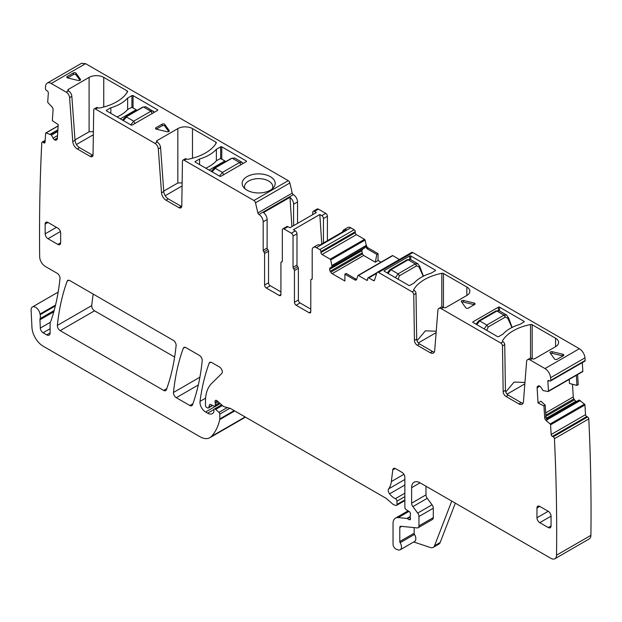 <?xml version="1.0" encoding="UTF-8"?>
<svg xmlns="http://www.w3.org/2000/svg" width="622" height="622" viewBox="0 0 622 622"><rect width="100%" height="100%" fill="white"/><g stroke="black" fill="none" stroke-linecap="round" stroke-linejoin="round"><path stroke-width="0.93" d="M54.137 310.533L40.088 318.651A7.969 4.603 -120 0 0 40.15 314.709A7.969 4.603 -120 0 1 40.018 314.032A6.375 3.678 -120 0 0 36.908 308.271A6.375 3.678 -120 0 0 32.414 306.973A6.375 3.678 -120 0 0 31.1 310.199L31.955 327.483A15.931 9.198 -120 0 0 43.206 346.221L199.911 436.698A19.92 11.499 -120 0 0 209.871 437.686L244.236 417.844A19.92 11.499 -120 0 0 245.332 417.059M209.871 437.686A19.92 11.499 -120 0 0 211.472 436.395A75.69 43.696 -120 0 0 219.729 419.601A3.981 2.301 -120 0 0 219.799 418.917L219.799 414.081A1.594 0.917 -120 0 0 218.967 412.347L215.655 409.416A1.99 1.151 -120 0 0 214.295 409.051A1.99 1.151 -120 0 0 213.882 409.96L213.882 411.585A1.99 1.151 -120 0 1 213.75 412.192A9.563 5.52 -120 0 1 212.405 413.646A9.563 5.52 -120 0 1 207.624 413.171L205.602 412.013A7.969 4.603 -120 0 1 200.027 401.377A278.843 160.989 -120 0 1 209.14 363.217A3.981 2.301 -120 0 1 209.808 362.369A3.981 2.301 -120 0 1 211.799 362.572L219.488 367.011A3.981 2.301 -120 0 1 222.007 370.253A3.981 2.301 -120 0 1 221.751 373.503L211.542 383.549A43.82 25.3 -120 0 0 205.462 401.322L205.462 405.42A1.594 0.917 -120 0 0 206.59 407.371L207.421 407.853A1.99 1.151 -120 0 0 208.417 407.954A1.99 1.151 -120 0 0 208.782 407.433L209.427 405.015A1.99 1.151 -120 0 1 209.793 404.494A1.99 1.151 -120 0 1 210.664 404.533L214.007 406.119A1.99 1.151 -120 0 0 214.878 406.158A1.99 1.151 -120 0 0 215.29 405.241L215.29 403.468A3.981 2.301 -120 0 0 215.119 402.232A2.387 1.376 -120 0 1 215.507 400.397A2.387 1.376 -120 0 1 217.14 400.84L222.901 405.948A3.981 2.301 -120 0 0 224.363 406.788L229.953 408.289A3.981 2.301 -120 0 1 230.676 408.6L385.687 498.09A7.969 4.603 -120 0 1 387.148 499.155L392.023 503.478A7.969 4.603 -120 0 0 394.939 505.165L395.926 505.429A1.99 1.151 -120 0 0 396.564 505.367A1.99 1.151 -120 0 0 396.976 504.458L396.976 501.2A1.99 1.151 -120 0 0 395.398 498.673A12.751 7.363 -120 0 1 389.582 493.845A3.981 2.301 -120 0 1 388.649 488.853A27.881 16.102 -120 0 0 391.347 481.56L392.77 469.882A3.981 2.301 -120 0 1 393.57 468.467A3.981 2.301 -120 0 1 395.569 468.669L402.045 472.409A3.981 2.301 -120 0 1 404.86 477.284L404.86 507.272A1.99 1.151 -120 0 0 406.213 509.682L409.144 511.509A1.99 1.151 -120 0 1 410.403 514.441A3.981 2.301 -120 0 0 410.209 515.506L410.209 516.874A3.981 2.301 -120 0 0 410.403 518.149A1.99 1.151 -120 0 1 410.085 519.697A1.99 1.151 -120 0 1 409.089 519.603L407.394 518.624A1.99 1.151 -120 0 0 406.858 518.437L398.243 517.582A11.95 6.896 -120 0 0 395.506 518.118A11.95 6.896 -120 0 0 393.034 523.584L393.034 544.157A3.981 2.301 -120 0 0 396.432 549.304L398.134 549.871A5.979 3.452 -120 0 0 400.241 549.762A5.979 3.452 -120 0 0 400.148 542.703A1.594 0.917 -120 0 1 399.791 541.544L399.791 527.487A2.387 1.376 -120 0 1 400.288 526.399A2.387 1.376 -120 0 1 400.832 526.29L417.207 527.915A3.981 2.301 -120 0 0 418.116 527.736A3.981 2.301 -120 0 0 418.948 525.909L418.948 516.509A3.981 2.301 -120 0 0 417.689 513.072L412.876 506.611A3.981 2.301 -120 0 1 411.624 503.175L411.624 487.695A11.95 6.896 -120 0 1 414.096 482.221A11.95 6.896 -120 0 1 420.068 482.812L550.905 558.346A7.969 4.603 -120 0 0 554.886 558.743A7.969 4.603 -120 0 0 556.534 555.189A1979.795 1143.042 -120 0 0 554.427 438.72A1979.795 1143.042 -120 0 0 554.427 438.712A1.594 0.917 -120 0 0 553.222 436.823L552.375 436.411A1.594 0.917 -120 0 1 551.17 434.514L550.571 424.81A0.793 0.459 -120 0 0 550.143 423.979L546.178 420.565L547.08 420.044L545.945 416.927L545.214 405.109L543.947 405.894L544.678 417.657A2.791 1.609 -120 0 0 546.178 420.565M45.126 141.015L42.988 142.244A1.594 0.917 -120 0 0 42.109 142.119A1.594 0.917 -120 0 0 41.783 142.741A1979.795 1143.042 -120 0 0 39.676 256.785A7.969 4.603 -120 0 0 45.305 266.449A7.969 4.603 -120 0 0 45.344 266.465L57.201 273.315A3.981 2.301 -120 0 1 60 278.547A290 167.435 -120 0 1 50.895 321.092A7.969 4.603 -120 0 1 50.468 321.971A3.981 2.301 -120 0 0 50.11 323.347L50.11 332.902L46.728 334.854A4.782 2.76 -120 0 0 49.122 335.095A4.782 2.76 -120 0 0 50.11 332.902M40.088 318.651A3.981 2.301 -120 0 0 39.94 319.786L40.313 328.074A3.981 2.301 -120 0 0 43.12 332.77L46.728 334.854M543.947 405.894L538.053 402.994L537.105 387.778A2.791 1.609 -120 0 1 537.579 386.394L538.077 386.021A2.791 1.609 -120 0 1 538.178 385.951A2.791 1.609 -120 0 1 539.422 386.013L539.616 386.106A2.791 1.609 -120 0 1 541.054 387.483L543.115 390.6L548.13 391.518A0.793 0.459 -120 0 0 548.48 391.067L547.873 381.364A1.594 0.917 -120 0 1 548.2 380.532A1.594 0.917 -120 0 1 548.915 380.571L549.762 380.983A1.594 0.917 -120 0 0 550.47 381.014A1.594 0.917 -120 0 0 550.804 380.337A1979.795 1143.042 -120 0 0 550.602 377.702A7.969 4.603 -120 0 0 544.989 368.566L529.983 359.905A4.782 2.76 -120 0 0 527.596 359.664A4.782 2.76 -120 0 0 526.616 361.522L523.429 401.781A6.375 3.678 -120 0 1 522.122 404.253A6.375 3.678 -120 0 1 518.942 403.942L505.981 396.463A3.981 2.301 -120 0 1 503.167 391.635L502.483 345.941A2.387 1.376 -120 0 0 500.788 343.049L441.255 308.675A4.782 2.76 -120 0 0 438.868 308.442A4.782 2.76 -120 0 0 437.888 310.292L434.7 350.551A6.375 3.678 -120 0 1 433.402 353.032A6.375 3.678 -120 0 1 430.214 352.713L417.253 345.233A3.981 2.301 -120 0 1 414.439 340.413L413.754 294.711A2.387 1.376 -120 0 0 412.067 291.819L378.464 272.42A2.387 1.376 -120 0 0 377.266 272.304A2.387 1.376 -120 0 0 376.846 272.864L374.491 280.273A1.594 0.917 -120 0 1 374.211 280.646A1.594 0.917 -120 0 1 373.41 280.569L368.807 277.91A1.594 0.917 -120 0 0 368.006 277.824A1.594 0.917 -120 0 0 367.68 278.555L367.68 279.535L366.552 280.18A1.594 0.917 -120 0 0 367.353 280.265A1.594 0.917 -120 0 0 367.68 279.535M366.552 280.18L358.428 275.492A0.793 0.459 -120 0 0 357.891 275.632L356.631 279.387A2.791 1.609 -120 0 1 356.149 280.017A2.791 1.609 -120 0 1 354.758 279.877L356.025 279.146L356.624 279.402M375.315 262.189L376.839 254.414L378.067 253.652L378.067 260.486L375.315 262.189L363.676 255.471L362.432 253.908L361.841 250.736L329.652 269.318A2.791 1.609 -120 0 0 330.228 271.262L330.764 272.187A2.791 1.609 -120 0 0 332.164 273.664L344.899 281.02L344.899 274.185L354.758 279.877M329.652 269.318L329.652 269.093A2.791 1.609 -120 0 1 330.228 267.818L332.047 266.628L330.71 259.942A0.793 0.459 -120 0 0 330.173 259.18L322.048 254.491A1.594 0.917 -120 0 1 320.921 252.54L320.921 251.56A1.594 0.917 -120 0 0 319.794 249.609L316.411 247.657A5.979 3.452 -120 0 0 313.426 247.362A5.979 3.452 -120 0 0 312.19 250.098L312.19 278.586A1.594 0.917 -120 0 1 311.863 279.317A1.594 0.917 -120 0 1 311.482 279.387A1.594 0.917 -120 0 0 311.109 279.457A1.594 0.917 -120 0 0 310.782 280.18L310.782 311.731L309.087 312.71A2.387 1.376 -120 0 0 310.285 312.827A2.387 1.376 -120 0 0 310.782 311.731M293.74 268.945L297.681 266.675A1.594 0.917 -120 0 1 296.982 265.058L293.032 267.336A1.594 0.917 -120 0 0 293.74 268.945A1.594 0.917 -120 0 1 294.447 270.562L294.447 302.3A2.387 1.376 -120 0 0 296.134 305.231L309.087 312.71M293.032 267.336L293.032 236.111A2.387 1.376 -120 0 0 291.345 233.188L284.021 228.958A2.387 1.376 -120 0 0 282.823 228.842A2.387 1.376 -120 0 0 282.334 229.93L282.334 261.154A1.594 0.917 -120 0 1 281.999 261.885A1.594 0.917 -120 0 1 281.626 261.955A1.594 0.917 -120 0 0 281.253 262.025A1.594 0.917 -120 0 0 280.926 262.756L280.926 294.494L279.231 295.473A2.387 1.376 -120 0 0 280.429 295.59A2.387 1.376 -120 0 0 280.926 294.494M280.926 291.889L270.22 285.716A2.387 1.376 60 0 1 268.533 282.785L268.533 251.234L264.583 253.512L264.583 285.063A2.387 1.376 -120 0 0 266.278 287.986L279.231 295.473M264.583 253.512A1.594 0.917 -120 0 0 263.883 251.902L267.825 249.624A1.594 0.917 60 0 1 268.533 251.234M297.541 223.391L297.541 201.963A5.979 3.452 60 0 0 293.32 194.639L258.939 214.473L293.304 194.632A1.594 0.917 -120 0 1 292.223 193.1L289.868 182.969L255.502 202.803L257.858 212.934A1.594 0.917 -120 0 0 258.939 214.473L258.954 214.481A5.979 3.452 -120 0 1 263.176 221.797L263.176 250.285A1.594 0.917 -120 0 0 263.883 251.902M255.502 202.803A2.387 1.376 -120 0 0 253.893 200.502L184.151 160.235A2.387 1.376 -120 0 0 182.954 160.118A2.387 1.376 -120 0 0 182.456 161.176L181.772 206.084A3.981 2.301 -120 0 1 180.948 207.849A3.981 2.301 -120 0 1 178.957 207.655L165.996 200.175A6.375 3.678 -120 0 1 161.51 192.828L158.322 148.891A4.782 2.76 -120 0 0 154.956 143.379L95.423 109.013A2.387 1.376 -120 0 0 94.225 108.889A2.387 1.376 -120 0 0 93.728 109.954L93.043 154.855A3.981 2.301 -120 0 1 92.219 156.627A3.981 2.301 -120 0 1 90.229 156.425L77.276 148.946A6.375 3.678 -120 0 1 72.782 141.606L69.594 97.662A4.782 2.76 -120 0 0 66.227 92.157L51.222 83.488A7.969 4.603 -120 0 0 47.241 83.099A7.969 4.603 -120 0 0 45.608 86.155A1979.795 1143.042 -120 0 0 45.406 88.557A1.594 0.917 -120 0 0 46.456 90.4L47.295 90.96A1.594 0.917 -120 0 1 48.337 92.958L47.731 101.961A0.793 0.459 -120 0 0 48.081 102.817L51.859 106.782A2.791 1.609 -120 0 1 53.08 109.76L52.349 120.684L58.25 124.602L57.31 138.722A2.791 1.609 -120 0 1 56.734 139.833A2.791 1.609 -120 0 1 56.625 139.888L56.05 140.129A2.791 1.609 -120 0 1 54.619 139.849L54.425 139.717A2.791 1.609 -120 0 1 53.08 138.154L51.284 134.865L46.067 132.952A0.793 0.459 -120 0 0 45.639 133.295L45.041 142.298A1.594 0.917 -120 0 1 44.714 142.936A1.594 0.917 -120 0 1 43.835 142.803L42.988 142.244M47.98 222.451L45.157 224.083A3.981 2.301 -120 0 1 45.989 222.256A3.981 2.301 -120 0 1 47.98 222.451L57.838 228.142A3.981 2.301 -120 0 1 60.653 233.025L60.653 242.782A3.981 2.301 -120 0 1 59.829 244.602A3.981 2.301 -120 0 1 57.838 244.407L47.98 238.716L60.404 231.54M45.157 224.083L45.157 233.841A3.981 2.301 -120 0 0 47.98 238.716M60.171 330.647L163.703 390.422A3.981 2.301 -120 0 0 165.693 390.616A3.981 2.301 -120 0 0 166.369 389.769A278.843 160.989 -120 0 0 176.104 345.568A3.981 2.301 -120 0 0 173.305 340.343L69.804 280.592A3.981 2.301 -120 0 0 67.814 280.39A3.981 2.301 -120 0 0 67.145 281.237A278.843 160.989 -120 0 0 57.372 325.415A3.981 2.301 -120 0 0 60.171 330.647L94.536 310.806A3.989 2.301 60 0 1 91.737 305.581A279.091 161.137 60 0 1 93.214 294.105M548.231 511.276L539.779 506.394A3.981 2.301 -120 0 0 537.789 506.199A3.981 2.301 -120 0 0 536.965 508.018L536.965 517.776A3.981 2.301 -120 0 0 539.779 522.659L548.231 527.534A3.981 2.301 -120 0 0 550.229 527.736A3.981 2.301 -120 0 0 551.053 525.909L551.053 516.151A3.981 2.301 -120 0 0 548.231 511.276L536.965 517.776M183.28 348.289A278.843 160.989 -120 0 0 173.491 392.459A3.981 2.301 -120 0 0 176.298 397.691L189.85 405.513A3.981 2.301 -120 0 0 191.84 405.715A3.981 2.301 -120 0 0 192.509 404.868A278.843 160.989 -120 0 0 202.22 360.651A3.981 2.301 -120 0 0 199.421 355.426L185.947 347.644A3.981 2.301 -120 0 0 183.949 347.441A3.981 2.301 -120 0 0 183.28 348.289L185.014 347.286M455.327 503.167L440.166 542.508A7.969 4.603 -120 0 1 438.86 544.126L433.223 547.376A7.969 4.603 -120 0 1 430.408 547.515L413.723 541.98M554.886 558.743L589.252 538.901A7.969 4.603 -120 0 0 590.9 535.348A1979.795 1143.042 -120 0 0 588.793 418.886L554.427 438.72M588.793 418.886A1.594 0.917 -120 0 0 588.793 418.878A1.594 0.917 -120 0 0 587.588 416.981L586.74 416.569L552.375 436.411M579.113 400.016L546.435 418.886L579.113 400.016L584.509 404.137A0.793 0.459 -120 0 1 584.937 404.969L585.535 414.672A1.594 0.917 -120 0 0 586.74 416.569M572.481 384.256L573.266 396.937A2.791 1.609 -120 0 0 573.951 398.881L574.518 399.783A2.791 1.609 -120 0 0 575.956 401.159L576.151 401.252A2.791 1.609 -120 0 0 576.672 401.423M577.605 374.568L578.227 384.621L576.959 385.407L569.48 383.486L569.231 379.404M545.214 405.109L540.899 401.229L538.053 402.994M576.959 385.407L576.337 375.299M582.495 371.676A0.793 0.459 -120 0 0 582.845 371.225L582.309 362.634M550.47 381.014L584.836 361.18A1.594 0.917 -120 0 0 585.17 360.496L550.804 380.337M585.17 360.496A1979.795 1143.042 -120 0 0 584.96 357.868A7.969 4.603 -120 0 0 579.354 348.724L544.989 368.566M377.266 272.304L411.632 252.462A2.387 1.376 -120 0 1 412.829 252.579L579.354 348.724M434.319 352.021A6.375 3.678 -120 0 1 432.461 351.414L419.508 343.935A3.981 2.301 -120 0 1 416.693 339.107L416.009 293.413A2.387 1.376 -120 0 0 414.314 290.521L414.166 290.435A1.594 0.917 180 0 1 413.7 289.782A1.594 0.917 180 0 1 413.786 289.479A45.414 26.217 180 0 1 441.807 273.299A1.594 0.917 180 0 1 443.455 273.517L443.455 307.346M466.827 287.014A10.356 5.979 180 0 1 469.867 291.244A10.356 5.979 180 0 1 466.827 295.466L466.827 287.014L443.455 273.517M438.868 308.442L441.122 307.136A4.782 2.76 -120 0 1 443.509 307.377L443.735 307.501A1.594 0.917 180 0 0 445.982 307.501L466.827 295.466M523.048 403.25A6.375 3.678 -120 0 1 521.189 402.636L508.236 395.157A3.981 2.301 -120 0 1 505.422 390.336L504.737 344.642A2.387 1.376 -120 0 0 503.042 341.75L502.887 341.657A1.594 0.917 180 0 1 502.421 341.012A1.594 0.917 180 0 1 502.514 340.708A45.414 26.217 180 0 1 530.535 324.528A1.594 0.917 180 0 1 532.183 324.746L532.183 358.575M555.555 338.236A10.356 5.979 180 0 1 558.587 342.465A10.356 5.979 180 0 1 555.555 346.695L555.555 338.236L532.183 324.746M527.596 359.664L529.851 358.365A4.782 2.76 -120 0 1 532.238 358.606L532.463 358.731A1.594 0.917 180 0 0 534.71 358.731L555.555 346.695M550.143 352.899A1.594 0.917 180 0 1 550.019 352.55A1.594 0.917 180 0 1 552.227 351.702L562.801 354.229A1.594 0.917 180 0 1 563.789 355.076A1.594 0.917 180 0 1 563.322 355.73L557.125 359.306A1.594 0.917 180 0 1 554.521 359.011L550.143 352.899M473.023 322.468L473.023 321.815A0.793 0.459 180 0 0 473.023 322.468L497.53 336.611A0.793 0.459 180 0 0 498.657 336.611L502.934 334.146A38.642 22.306 180 0 1 519.735 324.443L524.012 321.978L524.012 321.325A0.793 0.459 180 0 1 524.012 321.978M473.023 321.815L498.377 307.175A0.793 0.459 180 0 1 499.505 307.175L524.012 321.325M468.397 308.084A1.594 0.917 180 0 1 465.792 307.781L461.415 301.678A1.594 0.917 180 0 1 461.291 301.32A1.594 0.917 180 0 1 463.499 300.473L474.073 303.007A1.594 0.917 180 0 1 475.06 303.855A1.594 0.917 180 0 1 474.594 304.508L468.397 308.084M435.283 270.749L431.007 273.221A38.642 22.306 180 0 0 414.205 282.917L409.929 285.389A0.793 0.459 180 0 1 408.802 285.389L384.295 271.239A0.793 0.459 180 0 1 384.295 270.586L409.649 255.953A0.793 0.459 180 0 1 410.777 255.953L435.283 270.103A0.793 0.459 180 0 1 435.283 270.749L435.283 270.103M399.448 259.498L392.793 255.65A0.793 0.459 -120 0 0 392.257 255.79M378.067 260.486L381.006 262.181M376.839 254.414L366.941 248.699L365.433 245.83L332.047 265.516M378.067 253.652L368.208 247.968L366.941 248.699M316.411 247.657L350.777 227.815L354.159 229.767A1.594 0.917 -120 0 1 355.286 231.718L355.286 232.698A1.594 0.917 -120 0 0 356.414 234.649L364.539 239.338A0.793 0.459 -120 0 1 365.075 240.1L366.335 245.309A2.791 1.609 -120 0 0 368.208 247.968M350.777 227.815A5.979 3.452 -120 0 0 347.791 227.52L343.849 229.798A5.979 3.452 -120 0 0 342.652 231.866M313.426 247.362L317.368 245.084A5.979 3.452 -120 0 1 319.762 245.084L346.236 229.798A5.979 3.452 -120 0 0 343.849 229.798M323.456 242.953L323.456 218.547A2.387 1.376 -120 0 0 321.768 215.624L319.825 214.504L293.351 229.79L295.287 230.91L291.345 233.188M327.397 240.675L327.397 216.269A2.387 1.376 -120 0 0 325.71 213.346L318.386 209.116L314.444 211.394L316.38 212.514L289.906 227.8L287.963 226.68L284.021 228.958M312.749 214.613L312.749 212.366A2.387 1.376 60 0 1 313.247 211.278L317.189 209A2.387 1.376 60 0 1 318.386 209.116M313.247 211.278A2.387 1.376 60 0 1 314.444 211.394M293.6 225.669L293.6 204.234A5.979 3.452 60 0 0 289.969 197.314L291.92 226.641M289.969 197.314L263.495 212.6A5.979 3.452 60 0 1 267.118 219.527L267.118 248.015A1.594 0.917 60 0 0 267.825 249.624M289.868 182.969A2.387 1.376 -120 0 0 288.25 180.66L253.893 200.502M51.222 83.488L85.587 63.654L288.25 180.66M68.257 90.726A1.594 0.917 180 0 1 67.79 90.073A1.594 0.917 180 0 1 68.257 89.428L68.482 90.851A4.782 2.76 60 0 1 71.849 96.363L69.594 97.662M68.257 89.428L89.101 77.392A10.356 5.979 180 0 1 103.75 77.392L127.121 90.882A1.594 0.917 180 0 1 127.588 91.535A1.594 0.917 180 0 1 127.502 91.838A45.414 26.217 180 0 1 99.473 108.018A1.594 0.917 180 0 1 97.825 107.8L95.423 109.013M156.985 141.956A1.594 0.917 180 0 1 156.519 141.303A1.594 0.917 180 0 1 156.985 140.65L157.203 142.08A4.782 2.76 60 0 1 160.577 147.585L158.322 148.891M156.985 140.65L177.83 128.614A10.356 5.979 180 0 1 192.478 128.614L215.85 142.111A1.594 0.917 180 0 1 216.316 142.765A1.594 0.917 180 0 1 216.231 143.06A45.414 26.217 180 0 1 188.202 159.24A1.594 0.917 180 0 1 186.553 159.022L184.151 160.235M127.642 109.596L127.642 98.074L131.918 95.601A0.793 0.459 180 0 1 133.046 95.601L133.046 107.831M106.564 110.895A0.793 0.459 180 0 1 106.564 110.242L106.564 110.895L131.071 125.038A0.793 0.459 180 0 0 132.198 125.038L157.553 110.405A0.793 0.459 180 0 0 157.553 109.752L133.046 95.601M106.564 110.242L110.84 107.777A38.642 22.306 180 0 0 127.642 98.074M76.055 73.209L76.055 74.834A1.594 0.917 0 0 0 73.45 74.539L73.45 72.906A1.594 0.917 180 0 1 76.055 73.209L80.432 79.313A1.594 0.917 180 0 1 80.557 79.67A1.594 0.917 180 0 1 78.349 80.518L67.775 77.991A1.594 0.917 180 0 1 66.787 77.136A1.594 0.917 180 0 1 67.254 76.49L67.254 77.789M73.45 72.906L67.254 76.49M155.982 127.712L162.179 124.136A1.594 0.917 180 0 1 164.783 124.431L169.161 130.542A1.594 0.917 180 0 1 169.285 130.892A1.594 0.917 180 0 1 167.077 131.747L156.503 129.213A1.594 0.917 180 0 1 155.516 128.365A1.594 0.917 180 0 1 155.982 127.712L155.982 129.018M246.281 160.981A0.793 0.459 180 0 1 246.281 161.627L246.281 160.981L221.774 146.831L221.774 159.053M195.292 162.117A0.793 0.459 180 0 1 195.292 161.463L195.292 162.117L219.799 176.267A0.793 0.459 180 0 0 220.927 176.267L246.281 161.627M195.292 161.463L199.569 158.999A38.642 22.306 180 0 0 216.37 149.296L220.647 146.831A0.793 0.459 180 0 1 221.774 146.831M246.981 176.671A16.53 9.548 180 0 1 268.043 175.56A16.53 9.548 180 0 1 273.766 187.315A16.53 9.548 180 0 1 270.36 190.169A16.53 9.548 180 0 1 243.583 187.315A16.53 9.548 180 0 1 246.981 176.671M85.587 63.654L81.466 63.343M94.536 310.806L174.634 357.051M400.241 549.762L414.61 541.467A5.979 3.452 -120 0 0 414.509 534.407L400.148 542.703M414.159 527.611L414.159 533.248A1.594 0.917 -120 0 0 414.509 534.407M418.116 527.736L432.484 519.44A3.981 2.301 -120 0 0 433.309 517.621L433.309 508.221A3.981 2.301 -120 0 0 432.049 504.784L427.244 498.315L412.876 506.611M425.984 486.233L425.984 494.879A3.981 2.301 -120 0 0 427.244 498.315M344.899 274.185L346.127 273.431L356.025 279.146M361.841 250.736L329.652 269.093M365.433 246.242L365.036 247.719L330.228 267.818M362.844 248.987L361.887 250.479M296.134 305.231L300.076 302.953L310.782 309.134M300.076 302.953A2.387 1.376 60 0 1 298.389 300.022L298.389 268.284A1.594 0.917 60 0 0 297.681 266.675M296.982 265.058L296.982 233.833A2.387 1.376 -120 0 0 295.287 230.91M282.823 228.842L286.773 226.563A2.387 1.376 60 0 1 287.963 226.68M182.954 160.118L185.208 158.82A2.387 1.376 60 0 1 186.398 158.937M181.725 206.597A3.981 2.301 60 0 1 181.212 206.348L168.251 198.869A6.375 3.678 60 0 1 163.765 191.529L160.577 147.585M94.225 108.889L96.48 107.59A2.387 1.376 60 0 1 97.67 107.707M92.997 155.368A3.981 2.301 60 0 1 92.484 155.127L79.523 147.647A6.375 3.678 60 0 1 75.037 140.3L71.849 96.363M433.223 547.376A7.969 4.603 -120 0 0 434.529 545.758L451.743 501.099M505.74 391.969L514.137 382.04L524.96 382.468M417.012 340.739L425.409 330.811L436.232 331.238M563.003 355.916A1.594 0.917 0 0 0 562.801 355.854L552.227 353.327A1.594 0.917 0 0 0 550.563 353.483M474.275 304.687A1.594 0.917 0 0 0 474.073 304.632L463.499 302.098A1.594 0.917 0 0 0 461.835 302.261M319.825 214.504L321.776 243.917M163.734 191.125L177.83 182.985L182.129 182.907M75.005 139.896L89.101 131.755L93.401 131.685M110.84 113.36L110.84 107.777M131.918 107.311L127.899 109.309A38.642 22.306 180 0 1 117.06 116.952M76.055 74.834L80.013 80.355M73.45 74.539L67.573 77.929M164.783 124.431L164.783 126.064A1.594 0.917 0 0 0 162.179 125.761L156.301 129.158M164.783 126.064L168.741 131.584M220.647 158.54L216.627 160.53A38.642 22.306 180 0 1 205.789 168.173M216.37 160.826L216.37 149.296M199.569 164.581L199.569 158.999M244.928 188.723A14.143 8.164 180 0 1 244.532 186.802A14.143 8.164 180 0 1 248.668 181.025A14.143 8.164 180 0 1 264.086 179.26A14.143 8.164 180 0 1 272.809 186.802A14.143 8.164 180 0 1 272.413 188.723M507.047 394.169L524.844 383.891M418.318 342.94L436.115 332.661M182.083 185.955L165.188 195.712M93.354 134.733L76.459 144.483M152.273 113.639L150.866 111.26L153.346 111.074M154.427 112.209L145.968 106.813L143.76 107.155L150.866 111.26L133.683 121.181L126.577 117.076L123.327 120.567M130.783 124.874L133.683 121.181L135.091 123.56M241.002 164.869L239.594 162.49L242.075 162.303M234.712 158.05L232.488 158.385L239.594 162.49L222.412 172.411L215.298 168.305L212.055 171.796M219.512 176.096L222.412 172.411L223.819 174.79M423.232 276.254L419.306 267.623A1.99 0.847 -17.2 0 0 419.858 266.737A1.99 0.847 -17.2 0 0 419.85 266.714L417.937 263.837M407.169 259.708L410.536 259.561L407.169 259.708L389.986 269.629L390.981 269.73L388.011 273.377M395.46 277.684L398.088 273.835L390.981 269.73L408.164 259.809L415.271 263.915L417.844 263.782L410.52 259.553M419.306 267.623L419.197 265.858M511.96 327.475L508.034 318.845A1.99 0.847 -17.2 0 0 508.586 317.959A1.99 0.847 -17.2 0 0 508.578 317.943L512.209 327.592M495.897 310.938L499.264 310.79L495.897 310.938L478.715 320.859L479.71 320.96L476.732 324.606M484.188 328.906L486.816 325.065L479.71 320.96L496.892 311.039L503.999 315.144L506.666 315.066M508.034 318.845L507.925 317.08M245.154 416.95L211.472 436.395M234.735 410.94L219.729 419.601M40.018 314.032L55.529 305.075M234.175 410.613L219.799 418.917M229.876 408.265L219.799 414.081M227.248 407.566L218.967 412.347M222.412 405.513L215.655 409.416M213.945 409.525L207.624 413.171M220.219 403.569L205.602 412.013M205.587 398.166L200.027 401.377M210.866 362.214L209.14 363.217M212.39 405.35L208.782 407.433M210.423 404.44L209.427 405.015M219.418 402.862L215.29 405.241M218.205 401.789L215.29 403.468M217.296 400.98L215.119 402.232M404.86 499.909L396.976 504.458M404.86 496.651L396.976 501.2M404.86 493.215L395.398 498.673M404.86 485.028L389.582 493.845M404.86 479.492L388.649 488.853M403.911 474.306L391.347 481.56M395.195 468.483L392.77 469.882M410.497 518.787L409.089 519.603M410.217 516.999L407.394 518.624M410.209 516.501L406.858 518.437M408.965 511.401L398.243 517.582M590.9 535.348L556.534 555.189M587.588 416.981L553.222 436.823M585.535 414.672L551.17 434.514M584.937 404.969L550.571 424.81M584.509 404.137L550.143 423.979M580.342 400.56L546.94 419.842M580.256 400.498L546.886 419.764M579.292 400.024L546.474 418.971M576.151 401.252L546.287 418.497M575.956 401.159L546.225 418.318M574.518 399.783L545.906 416.305M573.951 398.881L545.836 415.115M573.266 396.937L545.696 412.852M539.81 386.215L537.105 387.778M582.845 371.225L548.48 391.067M549.094 380.656L547.873 381.364M584.96 357.868L550.602 377.702M412.829 252.579L378.464 272.42M414.314 290.521L412.067 291.819M443.509 307.377L441.255 308.675M503.042 341.75L500.788 343.049M532.238 358.606L529.983 359.905M374.615 279.869L373.41 280.569M376.691 273.353L368.807 277.91M392.793 255.65L358.428 275.492M363.676 255.471L332.164 273.664M366.335 245.309L365.433 245.83M365.075 240.1L330.71 259.942M365.441 246.118L332.031 265.407M364.539 239.338L330.173 259.18M356.414 234.649L322.048 254.491M355.286 232.698L320.921 252.54M355.286 231.718L320.921 251.56M354.159 229.767L319.794 249.609M327.397 216.269L323.456 218.547M325.71 213.346L321.768 215.624M297.541 201.963L293.6 204.234M263.176 221.797L267.118 219.527M292.223 193.1L257.858 212.934M68.482 90.851L66.227 92.157M157.203 142.08L154.956 143.379M85.307 63.817L81.606 63.257M58.157 125.978L46.067 132.952M57.908 129.749L50.234 134.181M45.056 142.104L43.835 142.803M57.372 325.415L91.737 305.581M67.145 281.237L68.879 280.234M166.766 388.649L163.703 390.422M192.913 403.748L189.85 405.513M198.309 384.979L176.298 397.691M199.895 377.22L173.491 392.459M50.11 328.743L43.12 332.77M50.289 322.313L40.313 328.074M53.787 311.793L39.94 319.786M55.319 305.954L40.15 314.709M414.159 533.248L399.791 541.544M401.719 526.375L399.791 527.487M433.309 517.621L418.948 525.909M433.309 508.221L418.948 516.509M432.049 504.784L417.689 513.072M425.984 494.879L411.624 503.175M420.068 482.812L411.624 487.695M544.678 417.657L545.945 416.927M538.566 385.827L537.579 386.394M521.189 402.636L518.942 403.942M508.236 395.157L505.981 396.463M505.422 390.336L503.167 391.635M504.737 344.642L502.483 345.941M432.461 351.414L430.214 352.713M419.508 343.935L417.253 345.233M416.693 339.107L414.439 340.413M416.009 293.413L413.754 294.711M362.432 253.908L330.764 272.187M362.043 252.897L330.228 271.262M365.176 247.502L332.047 266.628M312.104 279.021L311.482 279.387M294.447 302.3L298.389 300.022M294.447 270.562L298.389 268.284M296.982 233.833L293.032 236.111M281.626 261.955L282.248 261.598M270.22 285.716L266.278 287.986M264.583 285.063L268.533 282.785M263.176 250.285L267.118 248.015M178.957 207.655L181.212 206.348M168.251 198.869L165.996 200.175M161.51 192.828L163.765 191.529M90.229 156.425L92.484 155.127M79.523 147.647L77.276 148.946M72.782 141.606L75.037 140.3M57.037 139.561L56.05 140.129M57.333 138.278L54.619 139.849M57.356 138.022L54.425 139.717M57.512 135.588L53.08 138.154M57.792 131.436L51.478 135.083M57.815 131.087L51.284 134.865M57.9 129.85L50.32 134.22M57.838 244.407L60.653 242.782M56.431 227.333L45.157 233.841M539.779 506.394L536.965 508.018M551.053 525.909L548.231 527.534M551.053 516.151L539.779 522.659M440.166 542.508L434.529 545.758M530.535 358.148L530.535 324.528M502.514 341.307L502.514 340.708M441.807 306.926L441.807 273.299M413.786 290.085L413.786 289.479M562.801 355.854L562.801 354.229M552.227 351.702L552.227 353.327M499.505 310.93L499.505 307.175M498.377 310.456L498.377 307.175M474.073 304.632L474.073 303.007M463.499 300.473L463.499 302.098M410.777 259.701L410.777 255.953M409.649 259.226L409.649 255.953M384.295 271.239L384.295 270.586M215.85 142.111L215.85 143.666M192.478 128.614L192.478 158.245M177.83 128.614L177.83 182.985M127.121 90.882L127.121 92.445M103.75 77.392L103.75 107.015M89.101 77.392L89.101 131.755M157.553 109.752L157.553 110.405M131.918 95.601L131.918 107.178M80.432 80.02L80.432 79.313M162.179 124.136L162.179 125.761M169.161 131.25L169.161 130.542M220.647 146.831L220.647 158.408M131.833 107.132L136.42 109.915A3.188 1.843 60 0 1 137.034 110.366M131.639 107.147L136.14 109.752L120.365 118.856M137.112 110.319L136.14 109.752A3.584 2.068 60 0 1 136.98 110.397M142.415 107.52L125.232 117.441M220.561 158.361L225.148 161.145A3.188 1.843 60 0 1 225.763 161.588M220.367 158.377L224.869 160.981L209.093 170.086M225.84 161.549L224.869 160.981A3.584 2.068 60 0 1 225.7 161.627M231.143 158.75L213.952 168.671M398.026 279.294L399.433 275.756L416.616 265.835L419.142 267.102M399.433 275.756L398.088 273.835L415.271 263.915L416.616 265.835M486.754 330.515L488.161 326.985L505.344 317.065L507.871 318.332M488.161 326.985L486.816 325.065L503.999 315.144L505.344 317.065M32.414 306.973L58.165 292.107M221.626 404.813L214.295 409.051M212.677 405.49L208.417 407.954M219.877 403.266L214.878 406.158M404.86 500.578L396.564 505.367M408.086 510.849L395.506 518.118M582.682 371.637L548.316 391.479M376.916 272.685L368.006 277.824M392.396 255.611L358.031 275.453M312.166 278.843L311.109 279.457M282.302 261.419L281.253 262.025M81.319 63.421L47.241 83.099M58.165 125.838L45.803 132.976M45.173 140.347L42.109 142.119M122.55 120.116L125.224 117.2L142.765 107.054L145.968 106.813M242.02 162.272L234.696 158.042L231.493 158.283L213.952 168.422L211.278 171.345M243.155 163.43L242.005 162.264M423.481 276.362L419.85 266.714M389.986 269.629L387.296 272.965M508.586 317.959L506.572 315.004L499.248 310.782M478.715 320.859L476.024 324.194"/></g></svg>
